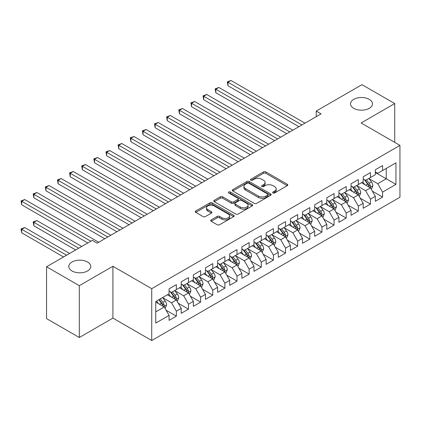 <?xml version="1.0" encoding="UTF-8"?>
<svg xmlns="http://www.w3.org/2000/svg" width="421" height="421" viewBox="0 0 421 421"><rect width="100%" height="100%" fill="white"/><g stroke="black" fill="none" stroke-linecap="round" stroke-linejoin="round"><path stroke-width="0.63" d="M272.966 192.965A1.179 0.679 0 0 0 274.629 192.965L287.285 185.661A1.684 0.974 0 0 0 287.775 184.972A1.684 0.974 0 0 0 287.285 184.282L265.851 171.91A1.684 0.974 0 0 0 263.467 171.91L250.816 179.214A1.179 0.679 0 0 0 250.469 179.693A1.179 0.679 0 0 0 250.816 180.177A1.179 0.679 0 0 0 252.484 180.177L254.121 179.23A5.389 3.11 0 0 1 261.741 179.23L263.525 180.262A5.389 3.11 0 0 1 265.104 182.461A5.389 3.11 0 0 1 263.525 184.661L261.888 185.608A1.179 0.679 0 0 0 261.546 186.087A1.179 0.679 0 0 0 261.888 186.571A1.179 0.679 0 0 0 263.557 186.571L265.193 185.624A5.389 3.11 0 0 1 272.813 185.624L274.603 186.656A5.389 3.11 0 0 1 276.181 188.855A5.389 3.11 0 0 1 274.603 191.055L272.966 192.002A1.179 0.679 0 0 0 272.619 192.481A1.179 0.679 0 0 0 272.966 192.965L272.966 192.002M87.557 262.004A10.983 6.341 0 0 0 75.591 260.631A10.983 6.341 0 0 0 68.812 266.488A10.983 6.341 0 0 0 72.028 270.971A10.983 6.341 0 0 0 83.995 272.345A10.983 6.341 0 0 0 90.773 266.488A10.983 6.341 0 0 0 87.557 262.004M369.259 99.367A10.983 6.341 0 0 0 357.292 97.993A10.983 6.341 0 0 0 350.514 103.85A10.983 6.341 0 0 0 353.729 108.334A10.983 6.341 0 0 0 365.696 109.707A10.983 6.341 0 0 0 372.474 103.85A10.983 6.341 0 0 0 369.259 99.367M211.189 219.899A1.684 0.974 0 0 0 210.7 220.583A1.684 0.974 0 0 0 211.189 221.272L217.204 224.746A1.684 0.974 0 0 0 219.588 224.746L233.639 216.631A1.684 0.974 0 0 0 234.129 215.941A1.684 0.974 0 0 0 233.639 215.257L212.205 202.88A1.684 0.974 0 0 0 209.821 202.88L195.77 210.995A1.684 0.974 0 0 0 195.276 211.679A1.684 0.974 0 0 0 195.77 212.368L203.033 216.562A1.684 0.974 0 0 0 205.416 216.562L211.431 213.089A1.684 0.974 0 0 0 211.921 212.405A1.684 0.974 0 0 0 211.431 211.716L207.827 209.637A4.505 2.6 0 0 1 206.506 207.795A4.505 2.6 0 0 1 209.29 205.395A4.505 2.6 0 0 1 214.2 205.958L228.308 214.105A4.505 2.6 0 0 1 229.629 215.941A4.505 2.6 0 0 1 226.845 218.346A4.505 2.6 0 0 1 221.935 217.783L219.588 216.426A1.684 0.974 0 0 0 217.204 216.426L211.189 219.899L211.189 221.272M79.306 285.68L79.306 337.51L112.912 318.108L112.912 266.277L79.306 285.68L46.552 266.767L92.288 240.365L97.14 243.164L321.091 113.865L316.239 111.065L316.239 116.67M112.912 266.277L151.734 288.69L399.95 145.387L399.95 197.217L151.734 340.521L151.734 288.69M394.735 142.372L394.735 103.571L361.129 122.969L399.95 145.387M394.735 103.571L361.976 84.658L316.239 111.065M254.237 203.364A1.684 0.974 0 0 0 256.621 203.364L270.671 195.249A1.684 0.974 0 0 0 271.166 194.56A1.684 0.974 0 0 0 270.671 193.876L249.237 181.498A1.684 0.974 0 0 0 246.853 181.498L232.802 189.613A1.684 0.974 0 0 0 232.313 190.297A1.684 0.974 0 0 0 232.802 190.987L254.237 203.364M229.166 193.218A1.179 0.679 0 0 1 230.361 193.386L230.361 191.987L252.153 204.564A1.684 0.974 0 0 1 252.647 205.253A1.684 0.974 0 0 1 252.153 205.943L238.102 214.052A1.684 0.974 0 0 1 235.723 214.052L214.289 201.68L214.289 200.301A1.684 0.974 0 0 0 213.794 200.991A1.684 0.974 0 0 0 214.289 201.68M214.289 200.301L220.299 196.833A1.684 0.974 0 0 1 222.683 196.833L231.376 201.848A1.684 0.974 0 0 0 233.755 201.848L237.744 199.549A1.684 0.974 0 0 0 238.239 198.859A1.684 0.974 0 0 0 237.744 198.17L228.698 192.944A1.179 0.679 0 0 1 228.35 192.465A1.179 0.679 0 0 1 229.077 191.839A1.179 0.679 0 0 1 230.361 191.987M375.322 172.489L386.241 178.793L386.241 168.432L395.945 162.827L382.6 170.531L382.6 165.558L375.322 169.758L375.322 174.731L370.469 177.536L370.469 172.563L363.191 176.762L363.191 181.735L358.339 184.54L358.339 179.567L351.061 183.766L351.061 188.74L346.204 191.544L346.204 186.571L338.926 190.771L338.926 195.744L334.074 198.549L334.074 193.576L326.796 197.775L326.796 202.748L321.944 205.553L321.944 200.58L314.666 204.78L314.666 209.753L309.809 212.558L309.809 207.585L302.531 211.784L302.531 216.757L297.679 219.562L297.679 214.589L290.401 218.788L290.401 223.761L285.549 226.566L285.549 221.593L278.27 225.793L278.27 230.766L273.413 233.571L273.413 228.598L266.135 232.797L266.135 237.77L261.283 240.57L261.283 235.597L254.005 239.802L254.005 244.775L249.153 247.574L249.153 242.601L241.875 246.806L241.875 251.779L237.018 254.579L237.018 249.606L229.74 253.81L229.74 258.783L224.888 261.583L224.888 256.61L217.61 260.815L217.61 265.788L212.758 268.587L212.758 263.614L205.48 267.819L205.48 272.792L200.622 275.592L200.622 270.619L193.344 274.824L193.344 279.797L188.492 282.596L188.492 277.623L181.214 281.828L181.214 286.801L176.362 289.601L176.362 284.628L169.084 288.832L169.084 293.805L155.738 301.51L155.738 323.081L169.084 315.376L164.227 306.972L155.738 302.067M395.945 162.827L395.945 184.398L382.6 192.102L377.748 183.698L368.954 178.62M372.348 191.16L382.6 197.075L382.6 192.102M382.6 197.075L375.322 201.28L375.322 196.307L370.469 199.107L365.617 190.702L356.824 185.624M360.218 198.165L370.469 204.08L370.469 199.107M370.469 204.08L363.191 208.284L363.191 203.311L358.339 206.111L353.487 197.707L344.688 192.629M348.088 205.169L358.339 211.084L358.339 206.111M358.339 211.084L351.061 215.289L351.061 210.316L346.204 213.115L341.352 204.711L332.558 199.633M335.953 212.168L346.204 218.089L346.204 213.115M346.204 218.089L338.926 222.293L338.926 217.32L334.074 220.12L329.222 211.716L320.428 206.637M323.823 219.173L334.074 225.093L334.074 220.12M334.074 225.093L326.796 229.298L326.796 224.325L321.944 227.124L317.092 218.72L308.293 213.642M311.693 226.177L321.944 232.097L321.944 227.124M321.944 232.097L314.666 236.302L314.666 231.329L309.809 234.129L304.957 225.724L296.163 220.646M299.557 233.181L309.809 239.102L309.809 234.129M309.809 239.102L302.531 243.306L302.531 238.333L297.679 241.133L292.827 232.729L284.033 227.65M287.427 240.186L297.679 246.106L297.679 241.133M297.679 246.106L290.401 250.311L290.401 245.338L285.549 248.137L280.696 239.733L271.898 234.655M275.297 247.19L285.549 253.11L285.549 248.137M285.549 253.11L278.27 257.315L278.27 252.342L273.413 255.142L268.561 246.738L259.768 241.659M263.162 254.195L273.413 260.115L273.413 255.142M273.413 260.115L266.135 264.32L266.135 259.347L261.283 262.146L256.431 253.742L247.637 248.664M251.032 261.199L261.283 267.119L261.283 262.146M261.283 267.119L254.005 271.319L254.005 266.346L249.153 269.151L244.301 260.746L235.502 255.668M238.902 268.203L249.153 274.124L249.153 269.151M249.153 274.124L241.875 278.323L241.875 273.35L237.018 276.155L232.166 267.751L223.372 262.672M226.766 275.208L237.018 281.128L237.018 276.155M237.018 281.128L229.74 285.327L229.74 280.354L224.888 283.159L220.036 274.755L211.242 269.677M214.636 282.212L224.888 288.132L224.888 283.159M224.888 288.132L217.61 292.332L217.61 287.359L212.758 290.164L207.906 281.76L199.107 276.681M202.506 289.216L212.758 295.137L212.758 290.164M212.758 295.137L205.48 299.336L205.48 294.363L200.622 297.168L195.77 288.764L186.977 283.686M190.371 296.221L200.622 302.141L200.622 297.168M200.622 302.141L193.344 306.341L193.344 301.368L188.492 304.173L183.64 295.768L174.847 290.69M178.241 303.225L188.492 309.146L188.492 304.173M188.492 309.146L181.214 313.345L181.214 308.372L176.362 311.177L171.51 302.773L162.711 297.694M166.111 310.23L176.362 316.15L176.362 311.177M176.362 316.15L169.084 320.349L169.084 315.376M169.084 291L171.51 292.406L176.362 289.601M155.738 311.877L164.227 306.972M181.214 283.996L183.64 285.401L188.492 282.596M171.51 302.773L176.362 299.968L167.384 294.784M181.214 308.372L176.362 299.968M193.344 276.997L195.77 278.397L200.622 275.592M183.64 295.768L188.492 292.963L179.514 287.78M193.344 301.368L188.492 292.963M205.48 269.993L207.906 271.392L212.758 268.587M195.77 288.764L200.622 285.959L191.644 280.775M205.48 294.363L200.622 285.959M217.61 262.988L220.036 264.388L224.888 261.583M207.906 281.76L212.758 278.955L203.78 273.771M217.61 287.359L212.758 278.955M229.74 255.984L232.166 257.384L237.018 254.579M220.036 274.755L224.888 271.95L215.91 266.767M229.74 280.354L224.888 271.95M241.875 248.979L244.301 250.379L249.153 247.574M232.166 267.751L237.018 264.946L228.04 259.762M241.875 273.35L237.018 264.946M254.005 241.975L256.431 243.375L261.283 240.57M244.301 260.746L249.153 257.941L240.175 252.758M254.005 266.346L249.153 257.941M266.135 234.971L268.561 236.37L273.413 233.571M256.431 253.742L261.283 250.937L252.305 245.753M266.135 259.347L261.283 250.937M278.27 227.966L280.696 229.366L285.549 226.566M268.561 246.738L273.413 243.933L264.435 238.749M278.27 252.342L273.413 243.933M290.401 220.962L292.827 222.362L297.679 219.562M280.696 239.733L285.549 236.928L276.571 231.745M290.401 245.338L285.549 236.928M302.531 213.957L304.957 215.357L309.809 212.558M292.827 232.729L297.679 229.924L288.701 224.746M302.531 238.333L297.679 229.924M314.666 206.953L317.092 208.353L321.944 205.553M304.957 225.724L309.809 222.919L300.831 217.741M314.666 231.329L309.809 222.919M326.796 199.949L329.222 201.349L334.074 198.549M317.092 218.72L321.944 215.92L312.966 210.737M326.796 224.325L321.944 215.92M338.926 192.944L341.352 194.344L346.204 191.544M329.222 211.716L334.074 208.916L325.096 203.732M338.926 217.32L334.074 208.916M351.061 185.94L353.487 187.34L358.339 184.54M341.352 204.711L346.204 201.912L337.226 196.728M351.061 210.316L346.204 201.912M363.191 178.936L365.617 180.335L370.469 177.536M353.487 197.707L358.339 194.907L349.362 189.724M363.191 203.311L358.339 194.907M375.322 171.931L377.748 173.331L382.6 170.531M365.617 190.702L370.469 187.903L361.492 182.719M375.322 196.307L370.469 187.903M46.552 266.767L46.552 318.602L79.306 337.51M112.912 318.108L151.734 340.521M377.748 183.698L386.241 178.793L395.945 184.398M273.434 193.128L274.603 192.455A5.389 3.11 0 0 0 276.181 190.255L276.181 188.855M265.104 182.461L265.104 183.861A5.389 3.11 0 0 1 263.525 186.061L262.362 186.735M287.264 185.672L265.851 173.31A1.684 0.974 0 0 0 263.467 173.31L251.284 180.341M270.65 195.265L249.237 182.898A1.684 0.974 0 0 0 246.853 182.898L232.829 191.002M267.693 195.044A1.179 0.679 0 0 0 268.04 194.56A1.179 0.679 0 0 0 267.693 194.081L248.879 183.219A1.179 0.679 0 0 0 247.211 183.219L245.485 184.214A5.389 3.11 0 0 0 243.906 186.414A5.389 3.11 0 0 0 245.485 188.613L258.347 196.039A5.389 3.11 0 0 0 265.967 196.039L267.693 195.044L267.693 196.444A1.179 0.679 0 0 0 268.04 195.965L268.04 194.56M243.906 186.414L243.906 187.819A5.389 3.11 0 0 0 245.485 190.018L245.485 188.613M267.693 196.444L265.967 197.444A5.389 3.11 0 0 1 258.347 197.444L245.485 190.018M214.31 201.691L220.299 198.233L220.299 196.833M238.239 198.859L238.239 200.259A1.684 0.974 0 0 1 237.744 200.949L233.755 203.248A1.684 0.974 0 0 1 231.376 203.248L222.683 198.233A1.684 0.974 0 0 0 220.299 198.233M230.361 193.386L252.132 205.953M240.396 207.058A4.505 2.6 0 0 0 245.306 207.621A4.505 2.6 0 0 0 248.085 205.216A4.505 2.6 0 0 0 246.764 203.38L241.796 200.512A1.684 0.974 0 0 0 239.412 200.512L235.423 202.811A1.684 0.974 0 0 0 234.929 203.501A1.684 0.974 0 0 0 235.423 204.185L240.396 207.058L240.396 208.458A4.505 2.6 0 0 0 245.306 209.021A4.505 2.6 0 0 0 248.085 206.622L248.085 205.216M234.929 203.501L234.929 204.901A1.684 0.974 0 0 0 235.423 205.59L235.423 204.185M240.396 208.458L235.423 205.59M229.629 215.941L229.629 217.347A4.505 2.6 0 0 1 226.845 219.746A4.505 2.6 0 0 1 221.935 219.183L219.588 217.825A1.684 0.974 0 0 0 217.204 217.825L211.216 221.283M206.506 207.795L206.506 209.2A4.505 2.6 0 0 0 207.827 211.037L207.827 209.637M211.405 213.105L207.827 211.037M233.613 216.647L212.205 204.28A1.684 0.974 0 0 0 209.821 204.28L195.791 212.384M371.369 189.455L372.869 185.787A4.547 2.626 -120 0 0 371.422 181.914L368.843 178.472M364.739 184.593L362.776 181.977M361.86 182.93L361.639 182.635M227.956 113.749L274.629 140.693L203.696 99.74L203.696 96.235L206.727 94.483L280.696 137.188M369.612 187.408L370.317 186.771L370.417 185.977A4.547 2.626 -120 0 0 369.117 183.246L366.538 179.804M365.065 180.02L368.249 184.266A2.316 1.337 60 0 1 368.67 184.972L370.417 185.977M364.265 179.556L367.659 184.088A4.547 2.626 60 0 1 368.959 186.819L369.054 187.082M301.925 124.932L227.956 82.227L230.992 80.479L304.957 123.179M298.894 126.684L227.956 85.731L227.956 82.227L227.293 81.842L230.992 80.479M227.956 85.731L227.293 81.842M359.234 196.46L360.739 192.792A4.547 2.626 -120 0 0 359.287 188.918L356.713 185.477M352.603 191.597L350.646 188.982M349.73 189.934L349.509 189.639M215.826 120.753L262.499 147.697L191.56 106.745L191.56 103.24L194.597 101.487L268.561 144.192M357.482 194.413L358.187 193.776L358.287 192.981A4.547 2.626 -120 0 0 356.982 190.25L354.408 186.808M352.935 187.024L356.119 191.271A2.316 1.337 60 0 1 356.54 191.976L358.287 192.981M352.135 186.561L355.529 191.092A4.547 2.626 60 0 1 356.829 193.823L356.924 194.086M347.104 203.464L348.609 199.796A4.547 2.626 -120 0 0 347.157 195.923L344.578 192.481M340.473 198.601L338.516 195.986M337.6 196.939L337.374 196.644M203.696 127.758L250.363 154.702L179.43 113.749L179.43 110.244L182.461 108.492L256.431 151.197M345.352 201.417L346.051 200.78L346.151 199.986A4.547 2.626 -120 0 0 344.852 197.254L342.273 193.813M340.805 194.028L343.989 198.275A2.316 1.337 60 0 1 344.41 198.98L346.151 199.986M340.005 193.565L343.394 198.091A4.547 2.626 60 0 1 344.699 200.828L344.788 201.091M289.795 131.936L215.826 89.231L218.857 87.479L292.827 130.184M286.759 133.689L215.826 92.736L215.826 89.231L215.157 88.847L218.857 87.479M215.826 92.736L215.157 88.847M277.66 138.941L203.027 95.851L206.727 94.483M203.696 99.74L203.027 95.851M334.974 210.468L336.474 206.8A4.547 2.626 -120 0 0 335.027 202.927L332.448 199.486M328.343 205.606L326.38 202.99M325.465 203.943L325.244 203.648M191.56 134.762L238.233 161.706L167.3 120.753L167.3 117.249L170.331 115.496L244.301 158.201M333.216 208.421L333.921 207.785L334.021 206.99A4.547 2.626 -120 0 0 332.722 204.259L330.143 200.817M328.669 201.033L331.853 205.28A2.316 1.337 60 0 1 332.274 205.985L334.021 206.99M327.87 200.57L331.264 205.095A4.547 2.626 60 0 1 332.564 207.832L332.658 208.095M322.839 217.473L324.344 213.805A4.547 2.626 -120 0 0 322.891 209.932L320.318 206.49M316.208 212.61L314.25 209.995M313.335 210.947L313.113 210.653M179.43 141.766L226.103 168.71L155.165 127.758L155.165 124.253L158.201 122.5L232.166 165.206M321.086 215.426L321.791 214.789L321.891 213.994A4.547 2.626 -120 0 0 320.586 211.263L318.013 207.821M316.539 208.037L319.723 212.284A2.316 1.337 60 0 1 320.144 212.989L321.891 213.994M315.739 207.574L319.134 212.1A4.547 2.626 60 0 1 320.434 214.836L320.528 215.099M265.53 145.945L190.897 102.856L194.597 101.487M191.56 106.745L190.897 102.856M253.4 152.949L178.762 109.86L182.461 108.492M179.43 113.749L178.762 109.86M310.709 224.477L312.214 220.804A4.547 2.626 -120 0 0 310.761 216.936L308.183 213.494M304.078 219.609L302.12 216.999M301.204 217.952L300.978 217.652M167.3 148.771L213.968 175.715L143.035 134.762L143.035 131.257L146.066 129.505L220.036 172.21M308.956 222.425L309.656 221.793L309.756 220.999A4.547 2.626 -120 0 0 308.456 218.267L305.878 214.826M304.409 215.042L307.593 219.288A2.316 1.337 60 0 1 308.014 219.994L309.756 220.999M303.609 214.578L306.998 219.104A4.547 2.626 60 0 1 308.304 221.841L308.393 222.104M241.265 159.954L166.632 116.864L170.331 115.496M167.3 120.753L166.632 116.864M298.578 231.482L300.078 227.808A4.547 2.626 -120 0 0 298.631 223.94L296.052 220.499M291.948 226.614L289.985 223.998M289.069 224.956L288.848 224.656M155.165 155.775L201.838 182.719L130.905 141.761L130.905 138.262L133.936 136.509L207.906 179.214M296.821 229.429L297.526 228.798L297.626 228.003A4.547 2.626 -120 0 0 296.326 225.272L293.747 221.83M292.274 222.046L295.458 226.293A2.316 1.337 60 0 1 295.879 226.998L297.626 228.003M291.479 221.583L294.868 226.109A4.547 2.626 60 0 1 296.168 228.845L296.263 229.108M229.135 166.958L154.502 123.869L158.201 122.5M155.165 127.758L154.502 123.869M286.443 238.486L287.948 234.813A4.547 2.626 -120 0 0 286.496 230.945L283.922 227.503M279.812 233.618L277.855 231.003M276.939 231.96L276.718 231.661M143.035 162.774L189.708 189.724L118.769 148.766L118.769 145.266L121.806 143.514L195.77 186.219M284.691 236.434L285.396 235.802L285.496 235.007A4.547 2.626 -120 0 0 284.191 232.276L281.617 228.835M280.144 229.05L283.328 233.297A2.316 1.337 60 0 1 283.749 234.002L285.496 235.007M279.344 228.587L282.738 233.113A4.547 2.626 60 0 1 284.038 235.849L284.133 236.113M217.004 173.962L142.366 130.873L146.066 129.505M143.035 134.762L142.366 130.873M274.313 245.49L275.818 241.817A4.547 2.626 -120 0 0 274.366 237.949L271.787 234.508M267.682 240.623L265.725 238.007M264.809 238.965L264.583 238.665M130.905 169.779L177.573 196.728L106.639 155.77L106.639 152.27L109.671 150.518L183.64 193.223M272.561 243.438L273.261 242.806L273.361 242.012A4.547 2.626 -120 0 0 272.061 239.281L269.482 235.839M268.014 236.055L271.198 240.302A2.316 1.337 60 0 1 271.619 241.007L273.361 242.012M267.214 235.592L270.603 240.117A4.547 2.626 60 0 1 271.908 242.854L271.998 243.117M204.869 180.967L130.236 137.877L133.936 136.509M130.905 141.761L130.236 137.877M262.183 252.495L263.683 248.822A4.547 2.626 -120 0 0 262.236 244.954L259.657 241.512M255.552 247.627L253.589 245.011M252.674 245.969L252.453 245.669M118.769 176.783L165.442 203.732L94.509 162.774L94.509 159.275L97.54 157.522L171.51 200.228M260.425 250.442L261.131 249.811L261.231 249.016A4.547 2.626 -120 0 0 259.931 246.285L257.352 242.843M255.879 243.059L259.062 247.306A2.316 1.337 60 0 1 259.483 248.011L261.231 249.016M255.084 242.596L258.473 247.122A4.547 2.626 60 0 1 259.773 249.858L259.868 250.121M192.739 187.971L118.106 144.882L121.806 143.514M118.769 148.766L118.106 144.882M250.048 259.499L251.553 255.826A4.547 2.626 -120 0 0 250.1 251.958L247.527 248.516M243.417 254.631L241.459 252.016M240.544 252.974L240.323 252.674M106.639 183.788L153.312 210.737L82.374 169.779L82.374 166.279L85.41 164.527L159.375 207.232M248.295 257.447L249 256.815L249.1 256.021A4.547 2.626 -120 0 0 247.795 253.289L245.222 249.848M243.748 250.063L246.932 254.31A2.316 1.337 60 0 1 247.353 255.015L249.1 256.021M242.949 249.6L246.343 254.126A4.547 2.626 60 0 1 247.643 256.863L247.737 257.126M180.609 194.976L105.971 151.886L109.671 150.518M106.639 155.77L105.971 151.886M237.918 266.504L239.423 262.83A4.547 2.626 -120 0 0 237.97 258.962L235.392 255.521M231.287 261.636L229.329 259.02M228.414 259.978L228.187 259.678M94.509 190.792L141.177 217.741L70.244 176.783L70.244 173.284L73.275 171.531L147.245 214.236M236.165 264.451L236.865 263.82L236.965 263.025A4.547 2.626 -120 0 0 235.665 260.289L233.087 256.852M231.618 257.063L234.802 261.315A2.316 1.337 60 0 1 235.223 262.02L236.965 263.025M230.819 256.605L234.208 261.131A4.547 2.626 60 0 1 235.513 263.867L235.602 264.13M168.474 201.98L93.841 158.891L97.54 157.522M94.509 162.774L93.841 158.891M225.788 273.508L227.287 269.835A4.547 2.626 -120 0 0 225.84 265.967L223.262 262.525M219.157 268.64L217.194 266.025M216.278 266.982L216.057 266.682M82.374 197.796L129.047 224.74L58.114 183.788L58.114 180.288L61.145 178.536L135.115 221.241M224.03 271.456L224.735 270.824L224.835 270.029A4.547 2.626 -120 0 0 223.535 267.293L220.957 263.856M219.483 264.067L222.667 268.319A2.316 1.337 60 0 1 223.088 269.024L224.835 270.029M218.688 263.609L222.077 268.135A4.547 2.626 60 0 1 223.377 270.871L223.472 271.135M156.344 208.984L81.711 165.895L85.41 164.527M82.374 169.779L81.711 165.895M213.652 280.512L215.157 276.839A4.547 2.626 -120 0 0 213.705 272.971L211.131 269.529M207.021 275.644L205.064 273.029M204.148 273.987L203.927 273.687M70.244 204.801L116.917 231.745L45.978 190.792L45.978 187.292L49.015 185.54L122.979 228.245M211.9 278.46L212.605 277.828L212.705 277.034A4.547 2.626 -120 0 0 211.4 274.297L208.827 270.861M207.353 271.071L210.537 275.323A2.316 1.337 60 0 1 210.958 276.029L212.705 277.034M206.553 270.614L209.947 275.139A4.547 2.626 60 0 1 211.247 277.876L211.342 278.139M144.214 215.989L69.576 172.899L73.275 171.531M70.244 176.783L69.576 172.899M201.522 287.517L203.027 283.843A4.547 2.626 -120 0 0 201.575 279.976L198.996 276.534M194.891 282.649L192.934 280.033M192.018 280.991L191.792 280.691M58.114 211.805L104.782 238.749L33.848 197.796L33.848 194.297L36.88 192.544L110.849 235.25M199.77 285.464L200.47 284.833L200.57 284.038A4.547 2.626 -120 0 0 199.27 281.302L196.691 277.865M195.223 278.076L198.407 282.328A2.316 1.337 60 0 1 198.828 283.033L200.57 284.038M194.423 277.618L197.812 282.144A4.547 2.626 60 0 1 199.117 284.88L199.207 285.143M132.078 222.993L57.445 179.904L61.145 178.536M58.114 183.788L57.445 179.904M189.392 294.521L190.892 290.848A4.547 2.626 -120 0 0 189.445 286.975L186.866 283.538M182.761 289.653L180.798 287.038M179.883 287.996L179.662 287.696M45.978 218.809L87.8 242.954L21.718 204.801L21.718 201.301L24.75 199.549L98.719 242.254M187.634 292.469L188.34 291.837L188.44 291.043A4.547 2.626 -120 0 0 187.14 288.306L184.561 284.87M183.093 285.08L186.271 289.332A2.316 1.337 60 0 1 186.692 290.032L188.44 291.043M182.293 284.622L185.682 289.148A4.547 2.626 60 0 1 186.982 291.885L187.077 292.148M119.948 229.998L45.315 186.908L49.015 185.54M45.978 190.792L45.315 186.908M177.257 301.525L178.762 297.852A4.547 2.626 -120 0 0 177.309 293.979L174.736 290.543M170.626 296.658L168.668 294.042M167.753 295L167.532 294.7M81.732 246.453L36.88 220.562L33.848 222.314L33.848 225.814L75.664 249.958M175.504 299.473L176.21 298.842L176.31 298.047A4.547 2.626 -120 0 0 175.004 295.31L172.431 291.874M170.958 292.085L174.141 296.337A2.316 1.337 60 0 1 174.562 297.037L176.31 298.047M170.158 291.627L173.552 296.152A4.547 2.626 60 0 1 174.852 298.889L174.947 299.152M33.848 225.814L33.18 221.925L78.701 248.206M33.18 221.925L36.88 220.562M107.818 237.002L33.18 193.913L36.88 192.544M33.848 197.796L33.18 193.913M165.127 308.53L166.632 304.857A4.547 2.626 -120 0 0 165.179 300.983L162.601 297.547M158.496 303.662L156.538 301.047M69.602 253.458L24.75 227.566L21.718 229.319L21.718 232.818L63.534 256.963M163.374 306.477L164.079 305.846L164.174 305.051A4.547 2.626 -120 0 0 162.874 302.315L160.296 298.878M159.159 299.536L162.011 303.341A2.316 1.337 60 0 1 162.432 304.041L164.174 305.051M158.843 299.715L161.417 303.157A4.547 2.626 60 0 1 162.722 305.893L162.811 306.156M21.718 232.818L21.05 228.929L66.565 255.21M21.05 228.929L24.75 227.566M90.831 241.201L21.05 200.917L24.75 199.549M21.718 204.801L21.05 200.917M274.603 192.455L274.603 191.055M261.888 186.571L261.888 185.608M263.525 186.061L263.525 184.661M250.816 180.177L250.816 179.214M263.467 173.31L263.467 171.91M265.851 173.31L265.851 171.91M287.285 185.661L287.285 184.282M232.802 190.987L232.802 189.613M246.853 182.898L246.853 181.498M249.237 182.898L249.237 181.498M270.671 195.249L270.671 193.876M258.347 197.444L258.347 196.039M265.967 197.444L265.967 196.039M222.683 198.233L222.683 196.833M231.376 203.248L231.376 201.848M233.755 203.248L233.755 201.848M237.744 200.949L237.744 199.549M252.153 205.943L252.153 204.564M217.204 217.825L217.204 216.426M219.588 217.825L219.588 216.426M221.935 219.183L221.935 217.783M211.431 213.089L211.431 211.716M195.77 212.368L195.77 210.995M209.821 204.28L209.821 202.88M212.205 204.28L212.205 202.88M233.639 216.631L233.639 215.257M369.901 187.571L372.843 185.871M369.117 183.246L371.422 181.914M365.76 185.182L367.659 184.088M357.766 194.576L360.708 192.876M356.982 190.25L359.287 188.918M353.629 192.186L355.529 191.092M345.636 201.58L348.577 199.88M344.852 197.254L347.157 195.923M341.494 199.191L343.394 198.091M333.506 208.584L336.447 206.885M332.722 204.259L335.027 202.927M329.364 206.195L331.264 205.095M321.37 215.589L324.312 213.889M320.586 211.263L322.891 209.932M317.234 213.2L319.134 212.1M309.24 222.593L312.182 220.893M308.456 218.267L310.761 216.936M305.099 220.204L306.998 219.104M297.11 229.598L300.052 227.898M296.326 225.272L298.631 223.94M292.969 227.208L294.868 226.109M284.975 236.602L287.917 234.902M284.191 232.276L286.496 230.945M280.839 234.213L282.738 233.113M272.845 243.606L275.787 241.907M272.061 239.281L274.366 237.949M268.703 241.217L270.603 240.117M260.715 250.611L263.657 248.911M259.931 246.285L262.236 244.954M256.573 248.222L258.473 247.122M248.579 257.615L251.521 255.915M247.795 253.289L250.1 251.958M244.443 255.226L246.343 254.126M236.449 264.62L239.391 262.92M235.665 260.289L237.97 258.962M232.313 262.23L234.208 261.131M224.319 271.624L227.261 269.924M223.535 267.293L225.84 265.967M220.178 269.235L222.077 268.135M212.184 278.628L215.126 276.929M211.4 274.297L213.705 272.971M208.048 276.239L209.947 275.139M200.054 285.633L202.996 283.933M199.27 281.302L201.575 279.976M195.918 283.244L197.812 282.144M187.924 292.637L190.866 290.937M187.14 288.306L189.445 286.975M183.782 290.243L185.682 289.148M175.789 299.641L178.73 297.942M175.004 295.31L177.309 293.979M171.652 297.247L173.552 296.152M163.658 306.646L166.6 304.946M162.874 302.315L165.179 300.983M159.522 304.251L161.417 303.157"/></g></svg>
